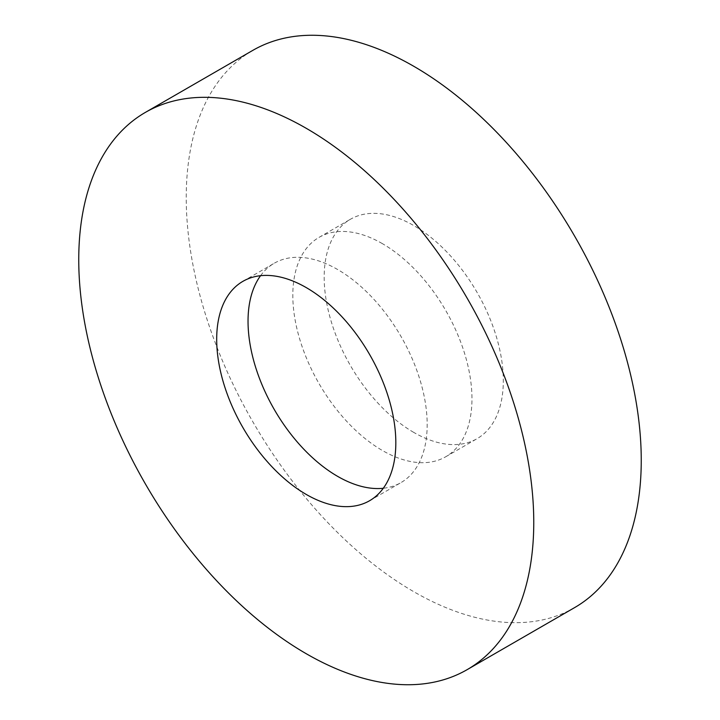 <?xml version="1.0" encoding="UTF-8"?>
<svg xmlns="http://www.w3.org/2000/svg" width="720" height="720" viewBox="0 0 720 720"><rect width="100%" height="100%" fill="white"/><g stroke="black" fill="none" stroke-linecap="round" stroke-linejoin="round"><path stroke-width="0.54" stroke-dasharray="3.6 2.7" d="M574.614 607.608A321.741 185.76 60 0 1 413.739 591.678A321.741 185.76 60 0 1 203.553 308.151A321.741 185.76 60 0 1 252.873 50.337M413.739 432.396A126.675 73.134 60 0 1 330.993 320.778A126.675 73.134 60 0 1 350.406 219.276A126.675 73.134 60 0 1 413.739 225.549A126.675 73.134 60 0 1 496.494 337.167A126.675 73.134 60 0 1 477.081 438.669A126.675 73.134 60 0 1 413.739 432.396M382.392 243.648A126.675 73.134 -120 0 0 319.059 237.375A126.675 73.134 -120 0 0 299.637 338.877A126.675 73.134 -120 0 0 382.392 450.495A126.675 73.134 -120 0 0 445.725 456.768A126.675 73.134 -120 0 0 465.147 355.266A126.675 73.134 -120 0 0 382.392 243.648M260.568 275.688A126.675 73.134 60 0 1 274.275 263.232A126.675 73.134 60 0 1 337.608 269.505A126.675 73.134 60 0 1 420.363 381.123A126.675 73.134 60 0 1 400.941 482.625A126.675 73.134 60 0 1 383.301 488.268M319.059 237.375L350.406 219.276M242.919 281.331L274.275 263.232M369.594 500.724L400.941 482.625M445.725 456.768L477.081 438.669"/><path stroke-width="1.08" d="M306.261 128.322A321.741 185.76 60 0 1 516.447 411.849A321.741 185.76 60 0 1 467.127 669.663A321.741 185.76 60 0 1 306.261 653.733A321.741 185.76 60 0 1 96.066 370.206A321.741 185.76 60 0 1 145.386 112.392A321.741 185.76 60 0 1 306.261 128.322M145.386 112.392L252.873 50.337A321.741 185.76 60 0 1 413.739 66.267A321.741 185.76 60 0 1 623.934 349.794A321.741 185.76 60 0 1 574.614 607.608L467.127 669.663M383.301 488.268A126.675 73.134 60 0 1 337.608 476.352A126.675 73.134 60 0 1 259.776 379.179A126.675 73.134 60 0 1 260.568 275.688M306.261 494.451A126.675 73.134 60 0 1 223.506 382.833A126.675 73.134 60 0 1 242.919 281.331A126.675 73.134 60 0 1 306.261 287.604A126.675 73.134 60 0 1 389.007 399.222A126.675 73.134 60 0 1 369.594 500.724A126.675 73.134 60 0 1 306.261 494.451"/></g></svg>
